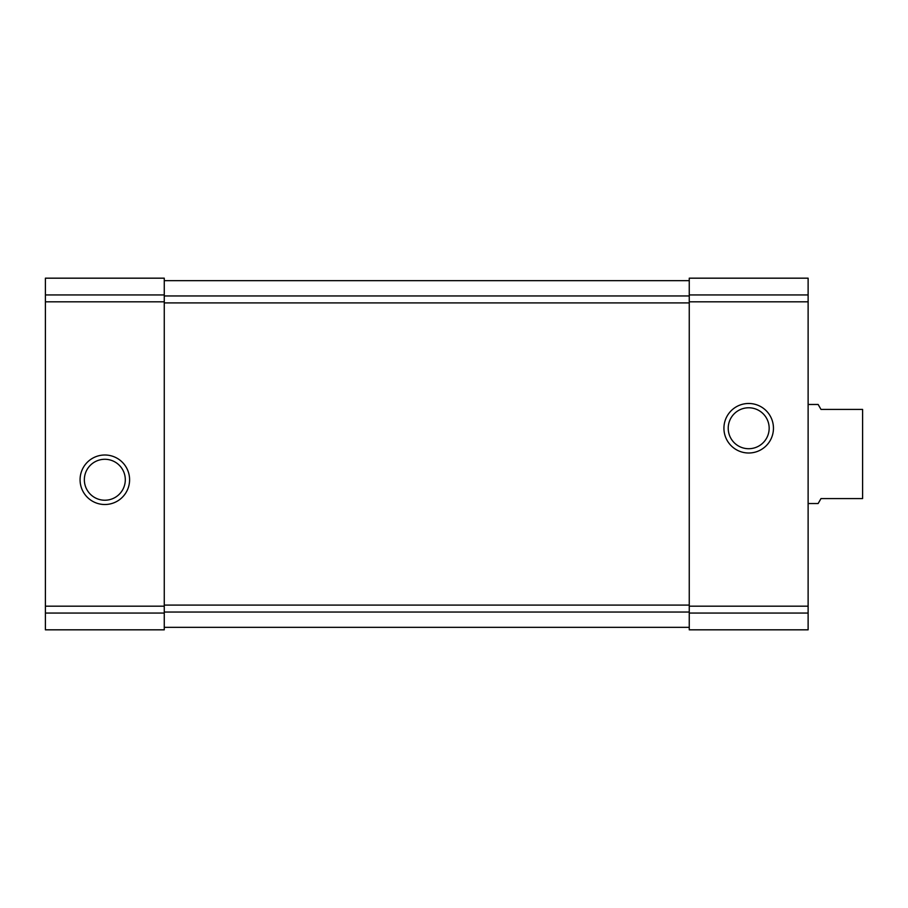 <?xml version="1.0" encoding="UTF-8"?>
<svg xmlns="http://www.w3.org/2000/svg" width="908" height="908" viewBox="0 0 908 908"><rect width="100%" height="100%" fill="white"/><g stroke="black" fill="none" stroke-linecap="round" stroke-linejoin="round"><path stroke-width="1.36" d="M45.4 613.059L45.4 278.177L164.269 278.177L45.4 278.177L164.269 278.177L164.269 629.823L45.4 629.823L45.4 613.059L164.269 613.059M80.074 479.753A24.766 24.766 0 0 0 117.211 501.205A24.766 24.766 0 0 0 117.211 458.313A24.766 24.766 0 0 0 80.074 479.753M689.251 613.059L689.251 278.177L808.12 278.177L689.251 278.177L808.12 278.177L808.12 629.823L689.251 629.823L689.251 613.059L808.12 613.059M723.926 428.247A24.766 24.766 0 0 0 761.074 449.687A24.766 24.766 0 0 0 761.074 406.795A24.766 24.766 0 0 0 723.926 428.247M164.269 627.349L689.251 627.349M164.269 280.651L689.251 280.651M728.216 428.247A20.475 20.475 0 0 0 758.929 445.976A20.475 20.475 0 0 0 758.929 410.518A20.475 20.475 0 0 0 728.216 428.247M84.353 479.753A20.475 20.475 0 0 0 115.066 497.482A20.475 20.475 0 0 0 115.066 462.024A20.475 20.475 0 0 0 84.353 479.753M808.12 503.531L818.142 503.531L821.002 498.571L862.6 498.571L862.6 409.429L821.002 409.429L818.142 404.469L808.12 404.469M45.4 294.941L164.269 294.941M45.4 301.819L164.269 301.819M45.4 606.181L164.269 606.181M689.251 294.941L808.12 294.941M689.251 301.819L808.12 301.819M689.251 606.181L808.12 606.181M164.269 612.049L689.251 612.049M164.269 605.091L689.251 605.091M164.269 302.909L689.251 302.909M164.269 295.951L689.251 295.951"/></g></svg>
